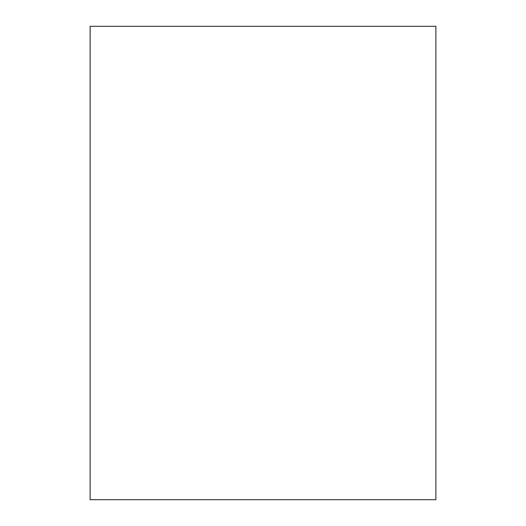 <?xml version="1.0" encoding="UTF-8"?>
<svg xmlns="http://www.w3.org/2000/svg" width="526" height="526" viewBox="0 0 526 526"><rect width="100%" height="100%" fill="white"/><g stroke="black" fill="none" stroke-linecap="round" stroke-linejoin="round"><path stroke-width="0.79" d="M90.13 263L90.13 26.3L435.87 26.3L435.87 499.7L90.13 499.7L90.13 263"/></g></svg>
